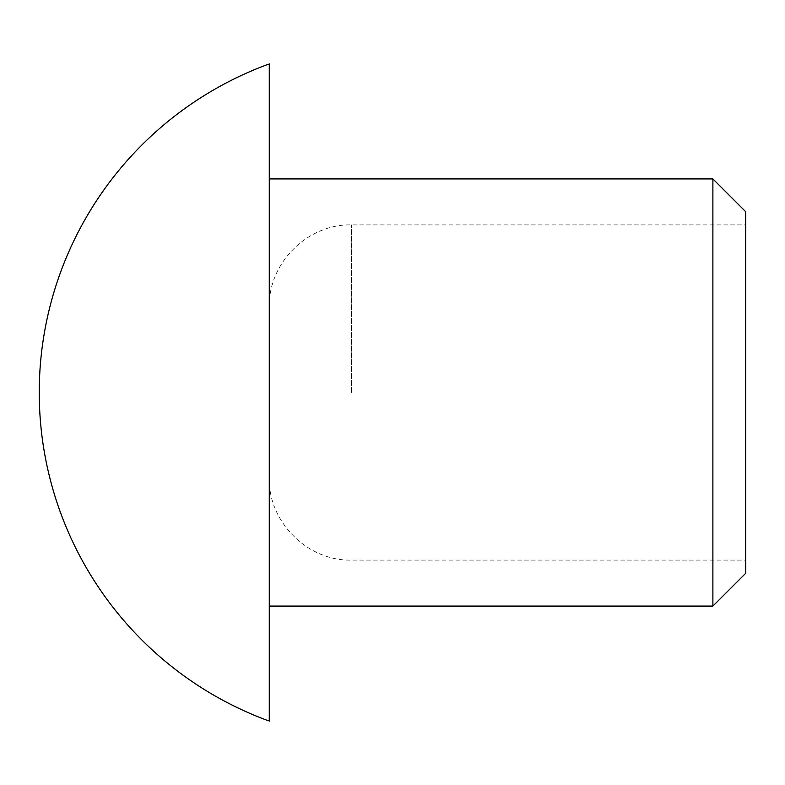 <?xml version="1.0" encoding="UTF-8"?>
<svg xmlns="http://www.w3.org/2000/svg" width="785" height="785" viewBox="0 0 785 785"><rect width="100%" height="100%" fill="white"/><g stroke="black" fill="none" stroke-linecap="round" stroke-linejoin="round"><path stroke-width="0.59" stroke-dasharray="3.92 2.94" d="M745.75 573.236L745.75 211.764M712.888 606.089L712.888 178.911M745.75 392.5L745.75 224.912L745.75 392.5M269.275 392.5L269.275 178.911L269.275 392.5M269.275 721.101L269.275 63.899M351.425 392.5L351.425 224.912L351.425 392.5M269.275 477.937C268.146 521.839 307.534 561.216 351.425 560.088L745.75 560.088M269.275 307.063C268.146 263.161 307.534 223.784 351.425 224.912L745.75 224.912"/><path stroke-width="1.18" d="M745.75 392.5L745.75 573.236L712.888 606.089L712.888 178.911L745.75 211.764L745.75 392.5M269.275 63.899L269.275 721.101M268.401 64.213A349.727 349.727 0 0 0 268.401 720.787M269.275 606.089L712.888 606.089M269.275 178.911L712.888 178.911"/></g></svg>
